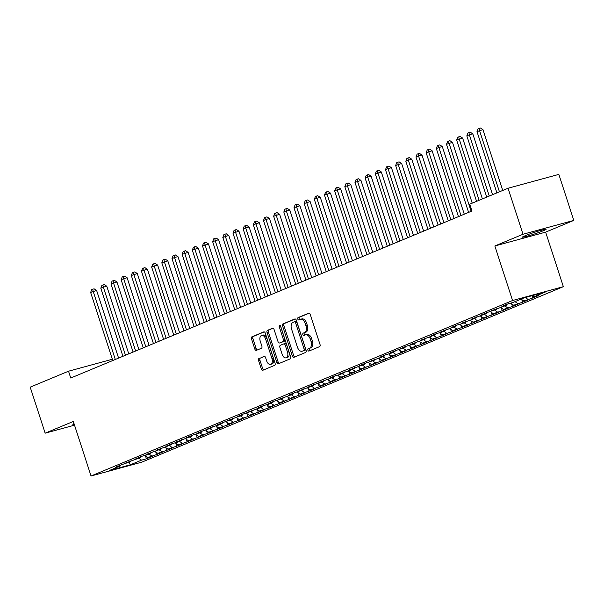 <?xml version="1.0" encoding="UTF-8"?>
<svg xmlns="http://www.w3.org/2000/svg" width="604" height="604" viewBox="0 0 604 604"><rect width="100%" height="100%" fill="white"/><g stroke="black" fill="none" stroke-linecap="round" stroke-linejoin="round"><path stroke-width="0.91" d="M307.897 350.177A1.231 0.755 -105.3 0 0 308.923 351.075A1.231 0.755 -105.3 0 0 308.976 351.052L319.584 346.643A1.759 1.072 -105.3 0 0 320.037 344.552L310.252 314.435A1.759 1.072 -105.3 0 0 308.787 313.151A1.759 1.072 -105.3 0 0 308.712 313.182L298.104 317.591A1.231 0.755 -105.3 0 0 297.787 319.055A1.231 0.755 -105.3 0 0 298.814 319.954A1.231 0.755 -105.3 0 0 298.867 319.939L300.241 319.365A5.64 3.443 -105.3 0 1 300.498 319.274A5.64 3.443 -105.3 0 1 305.171 323.389L305.986 325.896A5.64 3.443 -105.3 0 1 304.537 332.585L303.163 333.151A1.231 0.755 -105.3 0 0 302.846 334.616A1.231 0.755 -105.3 0 0 303.865 335.514A1.231 0.755 -105.3 0 0 303.925 335.499L305.292 334.926A5.64 3.443 -105.3 0 1 305.548 334.835A5.64 3.443 -105.3 0 1 310.229 338.95L311.045 341.456A5.64 3.443 -105.3 0 1 309.588 348.146L308.214 348.712A1.231 0.755 -105.3 0 0 307.897 350.177M306.666 334.548A5.64 3.443 -105.3 0 1 306.923 334.465A5.64 3.443 -105.3 0 1 311.604 338.572L312.419 341.086A5.64 3.443 -105.3 0 1 310.962 347.768L309.588 348.342A1.231 0.755 -105.3 0 0 309.271 349.799A1.231 0.755 -105.3 0 0 309.928 350.66M309.21 313.166L299.478 317.221A1.231 0.755 -105.3 0 0 299.161 318.678A1.231 0.755 -105.3 0 0 299.818 319.539M301.615 318.988A5.64 3.443 -105.3 0 1 301.864 318.904A5.64 3.443 -105.3 0 1 306.545 323.012L307.361 325.526A5.64 3.443 -105.3 0 1 305.903 332.208L304.537 332.781A1.231 0.755 -105.3 0 0 304.212 334.238A1.231 0.755 -105.3 0 0 304.869 335.099M259.01 358.466A1.759 1.072 -105.3 0 0 258.557 360.55L261.305 368.999A1.759 1.072 -105.3 0 0 262.763 370.29A1.759 1.072 -105.3 0 0 262.846 370.26L274.624 365.36A1.759 1.072 -105.3 0 0 275.077 363.268L265.292 333.151A1.759 1.072 -105.3 0 0 263.827 331.868A1.759 1.072 -105.3 0 0 263.752 331.898L251.974 336.798A1.759 1.072 -105.3 0 0 251.521 338.889L254.835 349.089A1.759 1.072 -105.3 0 0 256.3 350.38A1.759 1.072 -105.3 0 0 256.375 350.35L261.419 348.251A1.759 1.072 -105.3 0 0 261.872 346.16L260.226 341.101A4.711 2.877 -105.3 0 1 261.653 335.439A4.711 2.877 -105.3 0 1 265.564 338.882L272.004 358.708A4.711 2.877 -105.3 0 1 270.577 364.363A4.711 2.877 -105.3 0 1 266.666 360.928L265.594 357.621A1.759 1.072 -105.3 0 0 264.137 356.337A1.759 1.072 -105.3 0 0 264.054 356.368L260.384 358.089A1.759 1.072 -105.3 0 0 259.931 360.18L262.68 368.629A1.759 1.072 -105.3 0 0 263.721 369.897M70.743 378.021L471.943 211.007L469.731 204.19L508.062 188.237L523.011 234.254L494.85 245.979L512.569 300.52L91.038 475.997L73.318 421.456L45.157 433.174L30.2 387.156L68.531 371.203L70.743 378.021M292.344 356.081A1.759 1.072 -105.3 0 0 293.801 357.364A1.759 1.072 -105.3 0 0 293.884 357.341L305.662 352.434A1.759 1.072 -105.3 0 0 306.115 350.35L296.33 320.233A1.759 1.072 -105.3 0 0 294.865 318.95A1.759 1.072 -105.3 0 0 294.79 318.972L283.012 323.88A1.759 1.072 -105.3 0 0 282.559 325.964L292.344 356.081L293.718 355.711A1.759 1.072 -105.3 0 0 294.76 356.972M290.139 358.897L278.361 363.797A1.759 1.072 -105.3 0 1 278.285 363.827A1.759 1.072 -105.3 0 1 276.821 362.543L267.036 332.427A1.759 1.072 -105.3 0 1 267.489 330.335L272.532 328.236A1.759 1.072 -105.3 0 1 272.615 328.214A1.759 1.072 -105.3 0 1 274.073 329.497L278.044 341.713A1.759 1.072 -105.3 0 0 279.501 342.997A1.759 1.072 -105.3 0 0 279.584 342.966L282.929 341.577A1.759 1.072 -105.3 0 0 283.382 339.486L279.252 326.772A1.231 0.755 -105.3 0 1 279.622 325.292A1.231 0.755 -105.3 0 1 280.649 326.19L290.592 356.805A1.759 1.072 -105.3 0 1 290.139 358.897M512.569 300.52L563.358 286.673L141.827 462.151L91.038 475.997M532.026 295.703L532.766 297.983L538.866 295.439L533.996 296.768L545.178 292.117L524.046 297.878L512.856 302.536L507.987 303.865L501.886 306.402L506.756 305.073L502.694 306.764L491.716 310.637L496.594 309.308L487.647 312.328L481.547 314.865L486.424 313.536L471.384 319.101L476.254 317.772L472.192 319.463L461.214 323.329L466.092 322L462.022 323.699L457.152 325.027L451.052 327.564L455.922 326.236L440.882 331.8L445.752 330.471L441.69 332.162L436.813 333.491L430.712 336.028L435.59 334.699L420.55 340.263L425.42 338.935L410.38 344.491L415.25 343.163L411.188 344.861L406.311 346.19L400.21 348.727L405.088 347.398L396.149 350.418L390.048 352.955L394.918 351.626L390.848 353.325L385.979 354.654L379.878 357.191L384.748 355.862L380.686 357.553L369.708 361.426L374.586 360.097L365.647 363.117L359.546 365.654L364.416 364.325L349.376 369.89L354.246 368.561L350.184 370.252L339.206 374.118L344.084 372.789L340.014 374.488L335.144 375.816L329.044 378.353L333.914 377.024L318.874 382.581L323.744 381.26L319.682 382.951L314.805 384.28L308.704 386.817L313.582 385.488L298.542 391.052L303.412 389.723L294.473 392.743L288.372 395.28L293.242 393.951L289.18 395.643L278.202 399.516L283.08 398.187L274.141 401.207L268.04 403.744L272.91 402.415L268.84 404.114L263.971 405.443L257.87 407.979L262.74 406.651L258.678 408.342L247.7 412.215L252.578 410.886L243.638 413.906L237.538 416.443L242.408 415.114L227.368 420.678L232.246 419.35L223.299 422.37L217.198 424.906L222.076 423.578L218.006 425.276L213.137 426.598L207.036 429.142L211.906 427.813L202.967 430.833L196.866 433.37L201.744 432.041L197.674 433.74L192.797 435.069L186.696 437.606L191.574 436.277L176.534 441.841L181.404 440.512L177.342 442.204L172.465 443.532L166.364 446.069L171.242 444.74L156.202 450.305L161.072 448.976L146.032 454.533L150.902 453.204L146.84 454.903L141.963 456.231L135.862 458.768L140.74 457.439L125.7 462.996L130.57 461.675L121.63 464.695L115.53 467.232L120.4 465.903L120.732 465.065M532.766 297.983L523.827 301.003L521.086 299.108M521.735 299.561L522.603 302.211L528.704 299.675L523.827 301.003M522.603 302.211L513.664 305.239L510.629 303.14M511.573 303.789L512.434 306.447L518.534 303.91L513.664 305.239M512.434 306.447L503.494 309.467L500.459 307.376M501.403 308.025L502.264 310.683L508.364 308.138L503.494 309.467M502.264 310.683L493.325 313.702L490.297 311.604M491.233 312.26L492.101 314.911L498.202 312.374L493.325 313.702M492.101 314.911L483.162 317.93L480.127 315.839M481.071 316.488L481.932 319.146L488.032 316.602L483.162 317.93M481.932 319.146L472.992 322.166L469.957 320.075M470.901 320.724L471.762 323.374L477.862 320.837L472.992 322.166M471.762 323.374L462.823 326.394L459.795 324.303M460.739 324.952L461.599 327.61L467.7 325.073L462.823 326.394M461.599 327.61L452.66 330.63L449.625 328.538M450.569 329.188L451.43 331.838L457.53 329.301L452.66 330.63M451.43 331.838L442.49 334.865L439.455 332.766M440.399 333.416L441.26 336.073L447.36 333.536L442.49 334.865M441.26 336.073L432.321 339.093L429.293 337.002M430.237 337.651L431.097 340.309L437.198 337.764L432.321 339.093M431.097 340.309L422.158 343.329L419.123 341.23M420.067 341.887L420.928 344.537L427.028 342L422.158 343.329M420.928 344.537L411.988 347.557L408.953 345.465M409.897 346.115L410.758 348.772L416.858 346.228L411.988 347.557M410.758 348.772L401.819 351.792L398.791 349.701M399.735 350.35L400.595 353L406.696 350.463L401.819 351.792M400.595 353L391.656 356.028L388.621 353.929M389.565 354.578L390.426 357.236L396.526 354.699L391.656 356.028M390.426 357.236L381.486 360.256L378.451 358.164M379.395 358.814L380.256 361.464L386.356 358.927L381.486 360.256M380.256 361.464L371.317 364.491L368.289 362.392M369.233 363.049L370.093 365.699L376.194 363.163L371.317 364.491M370.093 365.699L361.154 368.719L358.119 366.628M359.063 367.277L359.924 369.935L366.024 367.391L361.154 368.719M359.924 369.935L350.984 372.955L347.957 370.856M348.893 371.513L349.761 374.163L355.862 371.626L350.984 372.955M349.761 374.163L340.815 377.183L337.787 375.092M338.731 375.741L339.591 378.398L345.692 375.854L340.815 377.183M339.591 378.398L330.652 381.418L327.617 379.327M328.561 379.976L329.422 382.626L335.522 380.09L330.652 381.418M329.422 382.626L320.482 385.654L317.455 383.555M318.391 384.204L319.259 386.862L325.36 384.325L320.482 385.654M319.259 386.862L310.32 389.882L307.285 387.791M308.229 388.44L309.089 391.098L315.19 388.553L310.32 389.882M309.089 391.098L300.15 394.118L297.115 392.019M298.059 392.675L298.92 395.326L305.02 392.789L300.15 394.118M298.92 395.326L289.98 398.346L286.953 396.254M287.889 396.904L288.757 399.561L294.858 397.017L289.98 398.346M288.757 399.561L279.818 402.581L276.783 400.49M277.727 401.139L278.587 403.789L284.688 401.252L279.818 402.581M278.587 403.789L269.648 406.809L266.613 404.718M267.557 405.367L268.418 408.025L274.518 405.48L269.648 406.809M268.418 408.025L259.478 411.045L256.451 408.953M257.387 409.603L258.255 412.253L264.356 409.716L259.478 411.045M258.255 412.253L249.316 415.28L246.281 413.181M247.225 413.831L248.085 416.488L254.186 413.951L249.316 415.28M248.085 416.488L239.146 419.508L236.111 417.417M237.055 418.066L237.916 420.724L244.016 418.179L239.146 419.508M237.916 420.724L228.976 423.744L225.949 421.645M226.885 422.302L227.753 424.952L233.854 422.415L228.976 423.744M227.753 424.952L218.814 427.972L215.779 425.88M216.723 426.53L217.583 429.187L223.684 426.643L218.814 427.972M217.583 429.187L208.644 432.207L205.609 430.116M206.553 430.765L207.414 433.415L213.514 430.879L208.644 432.207M207.414 433.415L198.474 436.443L195.447 434.344M196.383 434.993L197.251 437.651L203.352 435.114L198.474 436.443M197.251 437.651L188.312 440.671L185.277 438.579M186.221 439.229L187.081 441.879L193.182 439.342L188.312 440.671M187.081 441.879L178.142 444.906L175.107 442.808M176.051 443.464L176.912 446.114L183.012 443.578L178.142 444.906M176.912 446.114L167.972 449.134L164.945 447.043M165.889 447.692L166.749 450.35L172.85 447.806L167.972 449.134M166.749 450.35L157.81 453.37L154.775 451.271M155.719 451.928L156.579 454.578L162.68 452.041L157.81 453.37M156.579 454.578L147.64 457.598L144.605 455.507M145.549 456.156L146.41 458.814L152.51 456.269L147.64 457.598M146.41 458.814L141.54 460.142L130.358 464.793L109.218 470.561L120.4 465.903M130.57 461.675L130.902 460.837M141.54 460.142L138.799 458.247M130.358 464.793L129.06 462.302M140.74 457.439L141.064 456.601M151.71 455.907L148.962 454.012M150.902 453.204L151.234 452.366M161.872 451.679L159.131 449.784M161.072 448.976L161.404 448.138M172.042 447.443L169.301 445.548M171.242 444.74L171.566 443.902M182.212 443.208L179.463 441.32M181.404 440.512L181.736 439.674M192.374 438.98L189.633 437.085M191.574 436.277L191.906 435.439M202.544 434.744L199.803 432.849M201.744 432.041L202.068 431.211M212.714 430.516L209.966 428.621M211.906 427.813L212.238 426.975M222.876 426.281L220.135 424.386M222.076 423.578L222.408 422.74M233.046 422.053L230.305 420.158M232.246 419.35L232.57 418.512M243.216 417.817L240.468 415.922M242.408 415.114L242.74 414.276M253.378 413.581L250.637 411.694M252.578 410.886L252.902 410.048M263.548 409.353L260.807 407.458M262.74 406.651L263.072 405.812M273.718 405.118L270.969 403.223M272.91 402.415L273.242 401.584M283.88 400.89L281.139 398.995M283.08 398.187L283.404 397.349M294.05 396.654L291.309 394.759M293.242 393.951L293.574 393.113M304.22 392.419L301.471 390.531M303.412 389.723L303.744 388.885M314.382 388.191L311.641 386.296M313.582 385.488L313.906 384.65M324.552 383.955L321.811 382.06M323.744 381.26L324.076 380.422M334.714 379.727L331.974 377.832M333.914 377.024L334.246 376.186M344.884 375.492L342.143 373.597M344.084 372.789L344.408 371.951M355.054 371.264L352.306 369.369M354.246 368.561L354.578 367.723M365.216 367.028L362.476 365.133M364.416 364.325L364.748 363.487M375.386 362.793L372.645 360.905M374.586 360.097L374.91 359.259M385.556 358.565L382.808 356.67M384.748 355.862L385.08 355.024M395.718 354.329L392.978 352.434M394.918 351.626L395.25 350.796M405.888 350.101L403.147 348.206M405.088 347.398L405.412 346.56M416.058 345.865L413.31 343.97M415.25 343.163L415.582 342.325M426.22 341.637L423.479 339.742M425.42 338.935L425.752 338.097M436.39 337.402L433.649 335.507M435.59 334.699L435.914 333.861M446.56 333.166L443.812 331.279M445.752 330.471L446.084 329.633M456.722 328.938L453.981 327.043M455.922 326.236L456.254 325.397M466.892 324.703L464.151 322.808M466.092 322L466.416 321.169M477.062 320.475L474.314 318.58M476.254 317.772L476.586 316.934M487.224 316.239L484.484 314.344M486.424 313.536L486.756 312.698M497.394 312.011L494.653 310.116M496.594 309.308L496.918 308.47M507.564 307.776L504.816 305.881M506.756 305.073L507.088 304.235M517.726 303.54L514.986 301.645M527.896 299.312L525.321 297.53M119.441 357.749L118.429 357.598M112.352 359.252L68.531 371.203M45.157 433.174L74.526 425.171M494.85 245.979L545.639 232.132L573.8 220.407L523.011 234.254M573.8 220.407L558.843 174.39L508.062 188.237M545.639 232.132L563.358 286.673M533.996 296.768L532.328 295.62M543.977 230.441A11.491 0.717 162 0 0 546.122 229.286A11.491 0.717 162 0 0 538.511 231.045A11.491 0.717 162 0 0 526.409 235.228L524.574 235.99A11.491 0.717 162 0 0 522.43 237.146A11.491 0.717 162 0 0 530.04 235.386A11.491 0.717 162 0 0 542.143 231.204L543.977 230.441L543.706 229.611M74.005 423.57A11.491 0.717 162 0 0 72.835 424.302A11.491 0.717 162 0 0 74.209 424.204M295.288 318.965L284.386 323.502A1.759 1.072 -105.3 0 0 283.925 325.594L293.718 355.711M303.797 350.554A1.231 0.755 -105.3 0 0 304.122 349.089L295.53 322.657A1.231 0.755 -105.3 0 0 294.503 321.758A1.231 0.755 -105.3 0 0 294.45 321.773L293 322.377A5.64 3.443 -105.3 0 0 291.551 329.059L297.417 347.126A5.64 3.443 -105.3 0 0 302.098 351.241A5.64 3.443 -105.3 0 0 302.355 351.151L305.171 350.177A1.231 0.755 -105.3 0 0 305.488 348.712L304.122 349.089M294.563 321.743L295.824 321.404A1.231 0.755 -105.3 0 1 295.877 321.381A1.231 0.755 -105.3 0 1 296.904 322.279L305.488 348.712M303.208 350.924A5.64 3.443 -105.3 0 0 303.472 350.864A5.64 3.443 -105.3 0 0 303.729 350.781L302.355 351.151M305.171 350.177L303.729 350.781M273.031 328.229L268.863 329.965A1.759 1.072 -105.3 0 0 268.41 332.049L278.195 362.166A1.759 1.072 -105.3 0 0 279.237 363.434M280.792 342.642A1.759 1.072 -105.3 0 0 280.875 342.619A1.759 1.072 -105.3 0 0 280.958 342.596L284.303 341.2A1.759 1.072 -105.3 0 0 284.756 339.116L280.626 326.402L279.252 326.772M280.528 325.903A1.231 0.755 -105.3 0 0 280.626 326.402M282.159 354.382A4.711 2.877 -105.3 0 0 286.07 357.825A4.711 2.877 -105.3 0 0 287.496 352.162L285.231 345.178A1.759 1.072 -105.3 0 0 283.767 343.895A1.759 1.072 -105.3 0 0 283.691 343.918L280.347 345.307A1.759 1.072 -105.3 0 0 279.894 347.398L282.159 354.382M286.07 357.825L287.444 357.447A4.711 2.877 -105.3 0 0 288.871 351.785L287.496 352.162M283.85 343.872L285.058 343.548A1.759 1.072 -105.3 0 1 285.141 343.517A1.759 1.072 -105.3 0 1 286.606 344.801L288.871 351.785M264.552 356.352L260.384 358.089M270.577 364.363L271.951 363.993A4.711 2.877 -105.3 0 0 273.378 358.331L272.004 358.708M261.653 335.439L263.027 335.069A4.711 2.877 -105.3 0 1 266.938 338.504L273.378 358.331M264.25 331.883L253.348 336.42A1.759 1.072 -105.3 0 0 252.895 338.512L256.209 348.719A1.759 1.072 -105.3 0 0 257.251 349.988M502.732 190.449L482.966 129.618L476.994 131.612L496.903 192.88M499.448 191.823L479.538 130.555L479.085 128.38L480.459 128.003L482.966 129.618M476.994 131.612L478.066 128.803L479.085 128.38M492.57 194.684L472.804 133.854L469.368 134.79L466.832 135.847L486.733 197.115M489.278 196.051L469.368 134.79L468.915 132.608L470.289 132.238L472.804 133.854M466.832 135.847L467.904 133.031L468.915 132.608M482.4 198.92L462.634 138.082L456.662 140.075L476.571 201.343M479.108 200.286L459.206 139.018L458.753 136.844L460.12 136.466L462.634 138.082M456.662 140.075L457.734 137.267L458.753 136.844M472.23 203.148L452.471 142.317L446.492 144.311L468.613 212.397M471.158 211.34L449.036 143.254L448.583 141.072L449.957 140.702L452.471 142.317M446.492 144.311L447.564 141.495L448.583 141.072M464.28 214.201L442.302 146.553L438.866 147.482L436.33 148.546L458.451 216.625M460.988 215.568L438.866 147.482L438.413 145.307L439.788 144.93L442.302 146.553M436.33 148.546L437.402 145.73L438.413 145.307M454.117 218.429L432.132 150.781L426.16 152.774L448.281 220.86M450.826 219.803L428.704 151.717L428.251 149.535L429.625 149.165L432.132 150.781M426.16 152.774L427.232 149.958L428.251 149.535M443.948 222.665L421.969 155.017L418.534 155.953L415.99 157.01L438.111 225.088M440.656 224.031L418.534 155.953L418.081 153.771L419.455 153.393L421.969 155.017M415.99 157.01L417.062 154.194L418.081 153.771M433.778 226.9L411.8 159.245L408.364 160.181L405.828 161.238L427.949 229.324M430.486 228.267L408.364 160.181L407.911 158.006L409.286 157.629L411.8 159.245M405.828 161.238L406.9 158.429L407.911 158.006M423.615 231.128L401.63 163.48L395.658 165.473L417.779 233.559M420.324 232.502L398.202 164.416L397.749 162.234L399.123 161.864L401.63 163.48M395.658 165.473L396.73 162.657L397.749 162.234M413.446 235.364L391.468 167.708L388.032 168.644L385.488 169.709L407.609 237.787M410.154 236.73L388.032 168.644L387.579 166.47L388.953 166.092L391.468 167.708M385.488 169.709L386.56 166.893L387.579 166.47M403.276 239.592L381.298 171.944L375.326 173.937L397.447 242.023M399.984 240.966L377.862 172.88L377.409 170.698L378.784 170.328L381.298 171.944M375.326 173.937L376.398 171.121L377.409 170.698M393.113 243.827L371.128 176.179L367.7 177.115L365.156 178.172L387.277 246.251M389.822 245.194L367.7 177.115L367.247 174.933L368.621 174.556L371.128 176.179M365.156 178.172L366.228 175.356L367.247 174.933M382.944 248.055L360.966 180.407L354.986 182.4L377.115 250.486M379.652 249.429L357.53 181.343L357.077 179.162L358.451 178.792L360.966 180.407M354.986 182.4L356.058 179.592L357.077 179.162M372.774 252.291L350.796 184.643L344.824 186.636L366.945 254.722M369.489 253.657L347.36 185.579L346.907 183.397L348.281 183.02L350.796 184.643M344.824 186.636L345.896 183.82L346.907 183.397M362.611 256.526L340.626 188.871L337.198 189.807L334.654 190.864L356.775 258.95M359.32 257.893L337.198 189.807L336.745 187.633L338.119 187.255L340.626 188.871M334.654 190.864L335.726 188.055L336.745 187.633M352.442 260.754L330.464 193.106L324.484 195.1L346.613 263.185M349.15 262.128L327.028 194.043L326.575 191.861L327.949 191.491L330.464 193.106M324.484 195.1L325.556 192.283L326.575 191.861M342.272 264.99L320.294 197.334L316.866 198.271L314.322 199.335L336.443 267.413M338.987 266.356L316.866 198.271L316.405 196.096L317.779 195.719L320.294 197.334M314.322 199.335L315.394 196.519L316.405 196.096M332.109 269.218L310.124 201.57L304.152 203.563L326.273 271.649M328.818 270.592L306.696 202.506L306.243 200.324L307.617 199.954L310.124 201.57M304.152 203.563L305.224 200.747L306.243 200.324M321.94 273.453L299.962 205.805L296.526 206.742L293.989 207.799L316.111 275.877M318.648 274.82L296.526 206.742L296.073 204.56L297.447 204.182L299.962 205.805M293.989 207.799L295.062 204.982L296.073 204.56M311.77 277.681L289.792 210.033L283.82 212.027L305.941 280.113M308.485 279.056L286.364 210.97L285.911 208.795L287.277 208.418L289.792 210.033M283.82 212.027L284.892 209.218L285.911 208.795M301.607 281.917L279.622 214.269L273.65 216.262L295.771 284.348M298.316 283.284L276.194 215.205L275.741 213.023L277.115 212.653L279.622 214.269M273.65 216.262L274.722 213.446L275.741 213.023M291.438 286.153L269.459 218.497L266.024 219.433L263.487 220.49L285.609 288.576M288.146 287.519L266.024 219.433L265.571 217.259L266.945 216.881L269.459 218.497M263.487 220.49L264.56 217.682L265.571 217.259M281.268 290.381L259.29 222.733L253.318 224.726L275.439 292.812M277.983 291.755L255.862 223.669L255.409 221.487L256.776 221.117L259.29 222.733M253.318 224.726L254.39 221.91L255.409 221.487M271.105 294.616L249.12 226.968L245.692 227.897L243.148 228.961L265.269 297.04M267.814 295.983L245.692 227.897L245.239 225.722L246.613 225.345L249.12 226.968M243.148 228.961L244.22 226.145L245.239 225.722M260.936 298.844L238.958 231.196L232.985 233.189L255.107 301.275M257.644 300.218L235.522 232.132L235.069 229.95L236.443 229.58L238.958 231.196M232.985 233.189L234.058 230.373L235.069 229.95M250.766 303.08L228.788 235.432L222.816 237.425L244.937 305.503M247.481 304.446L225.36 236.368L224.907 234.186L226.273 233.808L228.788 235.432M222.816 237.425L223.888 234.609L224.907 234.186M240.603 307.308L218.618 239.66L212.646 241.653L234.767 309.739M237.312 308.682L215.19 240.596L214.737 238.421L216.111 238.044L218.618 239.66M212.646 241.653L213.718 238.844L214.737 238.421M230.434 311.543L208.456 243.895L202.483 245.888L224.605 313.974M227.142 312.91L205.02 244.831L204.567 242.649L205.941 242.279L208.456 243.895M202.483 245.888L203.556 243.072L204.567 242.649M220.264 315.779L198.286 248.123L192.314 250.116L214.435 318.202M216.979 317.145L194.858 249.059L194.405 246.885L195.772 246.507L198.286 248.123M192.314 250.116L193.386 247.308L194.405 246.885M210.101 320.007L188.116 252.359L182.144 254.352L204.265 322.438M206.81 321.381L184.688 253.295L184.235 251.113L185.609 250.743L188.116 252.359M182.144 254.352L183.216 251.536L184.235 251.113M199.932 324.242L177.953 256.594L174.518 257.523L171.981 258.587L194.103 326.666M196.64 325.609L174.518 257.523L174.065 255.349L175.439 254.971L177.953 256.594M171.981 258.587L173.054 255.771L174.065 255.349M189.769 328.47L167.784 260.822L161.812 262.816L183.933 330.901M186.477 329.844L164.356 261.758L163.903 259.577L165.269 259.207L167.784 260.822M161.812 262.816L162.884 260.007L163.903 259.577M179.599 332.706L157.621 265.058L151.642 267.051L173.763 335.137M176.308 334.072L154.186 265.994L153.733 263.812L155.107 263.435L157.621 265.058M151.642 267.051L152.714 264.235L153.733 263.812M169.43 336.941L147.452 269.286L144.016 270.222L141.479 271.279L163.601 339.365M166.138 338.308L144.016 270.222L143.563 268.048L144.937 267.67L147.452 269.286M141.479 271.279L142.552 268.47L143.563 268.048M159.267 341.169L137.282 273.521L131.31 275.515L153.431 343.601M155.975 342.543L133.854 274.458L133.401 272.276L134.775 271.906L137.282 273.521M131.31 275.515L132.382 272.698L133.401 272.276M149.097 345.405L127.119 277.749L123.684 278.686L121.14 279.75L143.261 347.829M145.806 346.772L123.684 278.686L123.231 276.511L124.605 276.134L127.119 277.749M121.14 279.75L122.212 276.934L123.231 276.511M138.928 349.633L116.95 281.985L110.977 283.978L133.099 352.064M135.636 351.007L113.514 282.921L113.061 280.739L114.435 280.369L116.95 281.985M110.977 283.978L112.05 281.162L113.061 280.739M128.765 353.868L106.78 286.221L103.352 287.157L100.808 288.214L122.929 356.292M125.473 355.235L103.352 287.157L102.899 284.975L104.273 284.597L106.78 286.221M100.808 288.214L101.88 285.398L102.899 284.975M118.595 358.096L96.617 290.448L90.638 292.442L112.759 360.528M115.304 359.471L93.182 291.385L92.729 289.21L94.103 288.833L96.617 290.448M90.638 292.442L91.71 289.633L92.729 289.21M310.962 347.768L309.588 348.146M312.419 341.086L311.045 341.456M311.604 338.572L310.229 338.95M304.537 332.781L303.163 333.151M305.903 332.208L304.537 332.585M307.361 325.526L305.986 325.896M306.545 323.012L305.171 323.389M299.478 317.221L298.104 317.591M309.588 348.342L308.214 348.712M283.925 325.594L282.559 325.964M284.386 323.502L283.012 323.88M296.904 322.279L295.53 322.657M278.195 362.166L276.821 362.543M268.41 332.049L267.036 332.427M268.863 329.965L267.489 330.335M280.958 342.596L279.584 342.966M284.303 341.2L282.929 341.577M284.756 339.116L283.382 339.486M286.606 344.801L285.231 345.178M266.938 338.504L265.564 338.882M256.209 348.719L254.835 349.089M252.895 338.512L251.521 338.889M253.348 336.42L251.974 336.798M262.68 368.629L261.305 368.999M259.931 360.18L258.557 360.55M541.788 230.101L542.143 231.204M306.923 334.465L305.548 334.835M301.864 318.904L300.498 319.274M295.877 321.381L294.503 321.758M303.472 350.864L302.098 351.241M280.875 342.619L279.501 342.997M285.141 343.517L283.767 343.895"/></g></svg>
